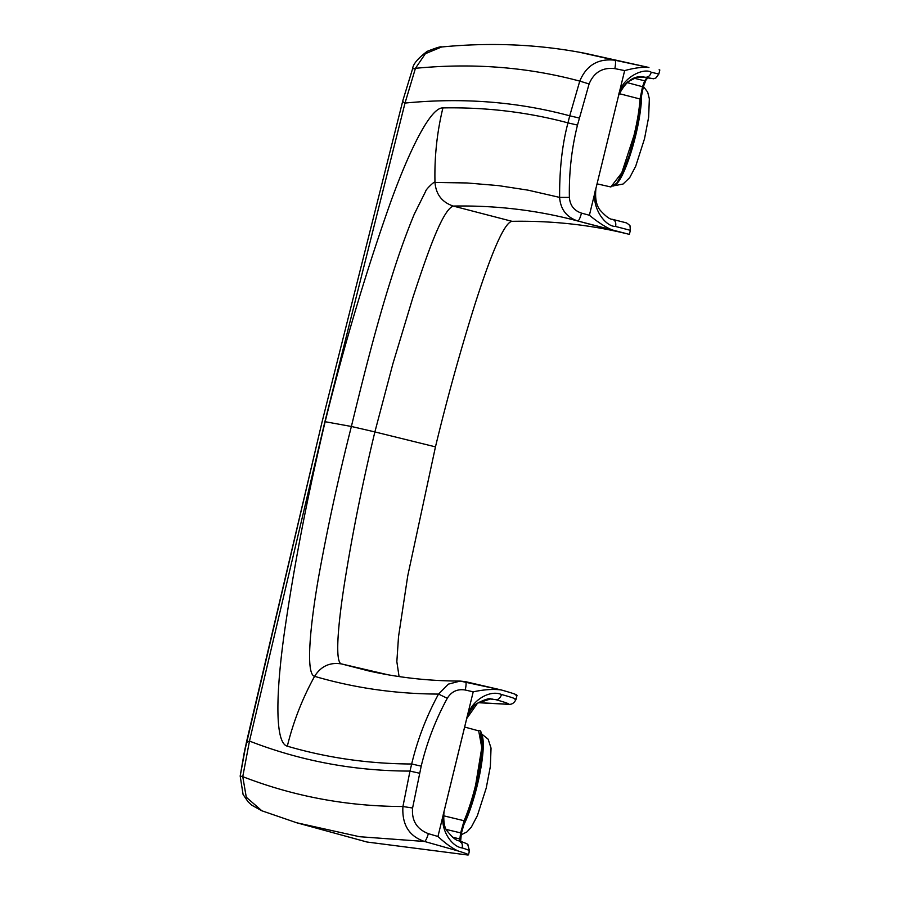 <?xml version="1.0" encoding="UTF-8"?>
<svg xmlns="http://www.w3.org/2000/svg" width="900" height="900" viewBox="0 0 900 900"><rect width="100%" height="100%" fill="white"/><g stroke="black" fill="none" stroke-linecap="round" stroke-linejoin="round"><path stroke-width="1.35" d="M650.678 78.48L644.873 77.22C647.989 77.569 650.126 75.915 651.262 72.248C643.646 67.365 621.349 77.647 618.581 95.479L624.656 70.594L614.869 68.625C602.55 67.207 593.955 72.315 589.095 83.948L577.485 125.089L567.967 122.873C527.715 112.129 486.034 107.134 442.912 107.91C436.995 132.278 434.351 157.129 434.993 182.464C435.971 194.434 442.058 202.309 453.262 206.066C496.147 205.279 537.649 210.251 577.778 220.995L628.481 234.157C591.086 224.888 552.274 220.601 512.01 221.321L453.262 206.066C442.26 209.801 426.577 255.926 412.864 297.608L392.929 363.634L374.884 431.921L351.382 426.476C338.625 476.64 327.724 526.658 318.701 576.54C310.241 624.814 305.348 674.201 314.595 676.339C302.377 698.512 293.287 721.8 287.325 746.19C273.949 742.939 276.12 687.127 285.705 623.587C295.245 559.339 308.396 492.053 325.147 421.718L351.382 426.476C363.364 376.999 376.549 324.686 391.252 278.505C398.486 255.206 406.159 233.752 414.27 214.166L425.678 191.273C425.678 189.371 435.96 179.73 434.993 182.464L466.931 182.959L498.375 185.602L528.053 190.159L559.62 197.393C559.44 169.312 562.219 144.472 567.967 122.873L569.722 115.808C517.252 101.677 462.353 97.436 405.011 103.073L324.9 421.684L249.48 741.071L242.764 776.655L246.285 797.231L261.855 810.788L296.707 822.769L359.516 836.707L424.507 841.466C409.061 836.246 401.861 824.591 402.93 806.512C347.197 806.389 293.805 796.444 242.764 776.655L240.188 776.025L246.375 742.489L322.144 421.616L243.776 754.976M287.325 746.19C327.218 757.867 368.674 763.808 411.683 763.999L409.984 771.086C354.15 770.985 300.645 760.984 249.48 741.071L246.375 742.489M387.855 674.741L341.64 663.952C329.985 662.04 320.974 666.169 314.595 676.339C354.465 688.016 395.786 693.934 438.548 694.08L448.402 684.124L460.204 681.075L501.322 689.974C493.582 688.894 484.223 689.512 473.209 691.83L444.251 810.54L466.684 718.605L477.551 703.159L490.601 698.94L495.743 699.649L490.095 698.951M459.146 840.836C456.469 840.825 452.644 837.742 447.671 831.577C444.42 828.36 443.205 821.7 444.037 811.597L437.951 836.482C445.241 843.278 451.912 848.092 457.954 850.916C466.774 853.627 470.025 854.989 467.707 855L468.484 854.842L469.485 850.793L467.82 844.808C468.608 844.436 465.716 843.109 459.146 840.836L458.752 840.724C461.7 841.759 462.848 844.166 462.173 847.924C451.564 846.889 438.705 828.27 444.015 811.586L466.706 718.605C469.901 701.145 489.409 689.254 501.514 694.519C500.366 698.085 498.442 699.795 495.743 699.649C506.317 702.63 510.277 704.137 507.589 704.194L478.327 702.641M462.173 847.924C468.484 849.926 470.655 850.916 468.697 850.928M452.588 837.18L459.844 838.991L459.81 841.05M296.651 822.746L366.998 842.018L467.707 855M579.881 52.335L614.959 60.221C598.151 58.286 586.418 65.25 579.769 81.112C527.411 67.039 472.635 62.775 415.44 68.321L412.571 68.85L403.132 99.619L402.626 101.531L405.011 103.073L415.44 68.321L425.374 53.696L441.608 46.991C491.164 42.176 539.257 44.336 585.877 53.471L648.923 67.489C642.803 66.847 634.714 67.883 624.656 70.594M460.238 681.075C428.726 680.996 398.059 677.576 368.224 670.815L341.64 663.952C334.451 663.221 338.029 622.575 345.668 576.011C353.396 528.592 363.127 480.555 374.884 431.921L435.465 446.861L407.745 575.831L398.52 636.716L396.844 661.646L399.071 676.564M435.465 446.861C447.12 398.554 460.327 350.887 475.099 303.829C487.294 265.815 502.853 222.671 512.01 221.321M437.951 836.482L428.377 833.659C416.801 829.148 411.536 820.609 412.582 808.02L421.211 766.148C426.892 742.41 435.577 719.798 447.277 698.299C451.496 691.504 457.493 688.748 465.255 690.019C466.279 684.967 466.358 682.178 465.48 681.66L501.322 689.974C514.215 693.585 519.109 695.43 516.004 695.52M368.224 670.815L369.585 671.119M634.061 78.199L644.67 80.797L646.965 77.58L643.399 86.614L640.721 99.922C640.035 110.183 638.044 122.13 634.759 135.765L629.179 155.486L622.946 171.979L617.018 182.768L613.53 186.007M646.965 77.58L646.515 78.536M619.2 93.645L640.035 99L642.533 86.715L626.839 82.519M584.595 222.829L613.339 230.377C606.533 227.812 598.545 222.773 589.387 215.246L618.604 95.49C625.77 80.865 634.534 74.767 644.873 77.22L653.569 78.761L655.931 77.951L658.834 74.036L659.824 69.998L659.115 69.795M629.381 234.382L628.481 234.157M577.485 125.089C571.601 148.725 568.913 172.822 569.385 197.393L559.62 197.393C560.52 209.362 566.572 217.237 577.778 220.995C578.846 220.736 580.084 218.115 581.512 213.131L589.387 215.246M624.116 222.3L625.748 222.705C626.299 222.424 631.136 226.226 630.034 226.305L630.371 230.287L629.381 234.338M625.14 222.559L611.786 219.172M612.653 219.398L612.686 219.409C610.02 219.566 605.835 216.495 600.131 210.195C596.306 205.414 594.911 198.18 595.935 188.471L595.913 188.471C590.107 205.166 604.373 226.631 615.611 226.485L629.471 230.085M579.24 118.024L569.722 115.808L579.769 81.112L589.095 83.948M612.686 219.409L612.81 219.442C615.296 220.444 616.23 222.795 615.611 226.485M442.912 107.91C428.951 107.179 404.899 161.134 387.945 209.734C364.579 276.548 343.642 347.209 325.147 421.718M651.262 72.248L658.125 73.879M644.929 77.231L636.637 77.4L627.469 81.99L622.373 87.514L618.604 95.49M493.088 699.266L491.884 698.985M447.277 698.299L438.548 694.08C426.488 716.22 417.532 739.53 411.683 763.999L421.211 766.148M443.531 815.771L464.096 820.732L460.642 832.894L446.456 829.485M419.512 773.224L409.984 771.086L402.93 806.512L412.582 808.02M501.514 694.519C513.146 697.702 517.646 699.39 515.014 699.581M460.451 841.804L461.34 833.423L465.12 820.26C469.327 810.461 473.108 798.75 476.46 785.126L482.287 751.275L480.623 732.96M645.649 80.347L644.67 80.797L645.649 80.347L644.67 80.797L642.533 86.715L643.399 86.614L642.533 86.715M402.626 101.531L322.144 421.616L402.626 101.531M614.869 68.625C615.735 63.72 615.769 60.919 614.959 60.221L648.923 67.489M569.385 197.393C570.004 205.38 574.043 210.623 581.512 213.131M640.035 99L640.721 99.922L640.035 99C639.337 109.451 637.312 121.635 633.96 135.551L634.759 135.765C629.111 158.231 623.115 174.049 616.781 183.229L610.83 186.953L621.754 172.834L633.96 135.551L634.759 135.765C638.066 122.096 640.069 110.104 640.755 99.765L643.399 86.659L645.615 80.483L647.854 77.794M403.132 99.619L412.582 68.816C413.032 64.17 417.892 58.343 427.185 51.345C436.59 47.655 441.382 46.204 441.54 47.002M464.625 727.043L478.676 730.856L481.793 747.619L475.661 784.901L476.46 785.126L475.661 784.901C472.241 798.795 468.382 810.742 464.096 820.732L465.12 820.26L464.096 820.732M465.266 690.019L473.209 691.83M428.377 833.659C426.892 838.418 425.599 841.028 424.507 841.466L457.954 850.916M509.58 704.351L507.589 704.194M459.844 838.991L460.496 839.88L459.844 838.991L460.642 832.894L461.34 833.423L460.642 832.894M615.319 184.939A52.223 9.697 -76.1 0 0 632.61 147.105A52.223 9.697 -76.1 0 0 641.565 93.926M463.016 826.346A52.223 9.697 -76.1 0 0 479.498 775.361A52.223 9.697 -76.1 0 0 481.748 734.794M466.706 718.605C467.055 715.916 469.26 711.99 473.31 706.837C473.985 703.654 490.016 697.151 490.601 698.94L493.875 699.446M628.605 234.191L612.461 230.119M626.085 222.795L612.146 219.263M597.038 183.847L610.83 186.953M460.553 842.141L461.374 833.366L465.086 820.429C469.316 810.562 473.119 798.795 476.483 785.126C485.213 750.893 483.041 727.436 478.676 730.856M516.994 695.374L516.004 699.435C514.305 702.911 511.931 704.554 508.871 704.351L478.249 702.709M244.114 753.266L240.176 776.025L243.079 794.486L248.119 801.844L251.561 805.072L261.855 810.788M460.204 681.075L465.548 681.671M244.159 753.008L245.745 745.357M643.444 86.501L647.674 92.138L649.339 98.764L648.653 117.157L644.524 138.724L635.692 166.252L629.674 177.694L623.07 184.028L614.565 185.659M481.387 733.748L488.16 739.204L491.04 748.114L490.354 766.508L486.225 788.074L477.394 815.602L471.375 827.055L466.931 831.926L461.126 834.795"/></g></svg>
